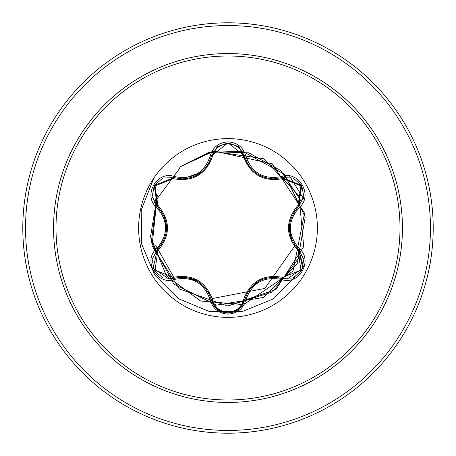 <?xml version="1.0" encoding="UTF-8"?>
<svg xmlns="http://www.w3.org/2000/svg" width="456" height="456" viewBox="0 0 456 456"><rect width="100%" height="100%" fill="white"/><g stroke="black" fill="none" stroke-linecap="round" stroke-linejoin="round"><path stroke-width="0.68" d="M228 317.376A89.376 89.376 0 0 1 138.624 228A89.376 89.376 0 0 1 228 138.624A89.376 89.376 0 0 1 317.376 228A89.376 89.376 0 0 1 228 317.376M281.443 279.442C263.688 276.119 251.815 282.976 245.83 300.008C243.236 308.758 237.291 313.466 228 314.133C218.715 313.449 212.781 308.735 210.205 299.985C204.208 282.919 192.324 276.057 174.557 279.403C157.166 286.02 142.323 260.296 156.727 248.566C168.486 234.846 168.486 221.137 156.727 207.434C142.318 195.67 157.2 169.974 174.557 176.597C192.335 179.938 204.22 173.075 210.205 156.015C212.787 147.265 218.715 142.551 228 141.867C237.297 142.534 243.236 147.242 245.83 155.992C251.826 173.035 263.699 179.886 281.443 176.557C298.84 169.963 313.654 195.698 299.239 207.417C287.457 221.149 287.457 234.868 299.239 248.583C313.665 260.336 298.811 286.049 281.443 279.442A1.368 0.319 -73.4 0 1 282.093 278.377L270.59 277.276M173.166 178.661A1.368 0.427 106.7 0 1 173.907 177.663L182.463 178.917L173.907 177.663L154.282 185.438L157.326 206.346A1.368 0.427 133.4 0 1 157.822 205.206C170.647 220.43 170.647 235.632 157.822 250.794L155.063 270.112L173.166 277.339C192.797 273.828 205.969 281.438 212.684 300.156C214.873 307.572 219.974 311.59 228 312.217C236.037 311.608 241.15 307.595 243.35 300.173C250.122 281.455 263.283 273.856 282.828 277.379L300.937 270.106L298.15 250.817C285.291 235.575 285.291 220.362 298.15 205.183L300.926 185.871L282.828 178.621C263.232 182.115 250.07 174.517 243.35 155.827C241.15 148.405 236.037 144.392 228 143.782C219.974 144.409 214.873 148.428 212.684 155.844C205.912 174.597 192.74 182.2 173.166 178.661L155.051 185.911L157.822 205.206M243.35 155.827A1.368 0.427 166.6 0 1 244.581 155.969C248.788 170.094 258.449 177.732 273.566 178.872C258.569 177.84 248.908 170.208 244.581 155.969L228.017 142.882L211.453 155.986C207.149 170.225 197.488 177.868 182.463 178.917L201.21 172.277M163.271 214.195L157.326 206.346C169.643 220.772 169.643 235.21 157.326 249.654L153.17 268.253L169.016 279.055L173.907 278.337C192.586 274.871 205.103 282.099 211.453 300.014C213.853 308.119 219.376 312.485 228.017 313.118C236.653 312.491 242.17 308.131 244.581 300.031C250.92 282.156 263.425 274.934 282.093 278.377L286.961 279.089L302.812 268.282L298.64 249.677L303.382 266.555M228 56.002A171.997 171.997 0 0 1 399.997 228A171.997 171.997 0 0 1 228 399.997A171.997 171.997 0 0 1 56.002 228A171.997 171.997 0 0 1 228 56.002M228 22.8A205.2 205.2 0 0 1 433.2 228A205.2 205.2 0 0 1 228 433.2A205.2 205.2 0 0 1 22.8 228A205.2 205.2 0 0 1 228 22.8A205.2 205.2 0 0 0 22.8 228A205.2 205.2 0 0 0 228 433.2M289.953 237.838L290.301 235.689M228 305.976L272.648 291.925L301.211 254.847M301.211 201.159L280.828 170.647L248.742 152.834L212.069 151.671L178.923 167.409L213.254 151.432L263.813 158.734L298.999 195.766L303.719 246.628L275.943 289.497L227.59 305.976L179.413 288.99L152.087 245.83L157.343 195.02L150.52 236.784L166.514 275.96L200.617 301.011L242.786 304.562M244.245 304.266L293.014 271.052L304.557 213.197L272.272 163.812L214.645 151.175M154.778 201.193L157.343 195.02L151.329 242.199L173.839 284.094L216.492 305.121L263.431 297.46L297.187 263.961L305.207 217.084L284.51 174.272L242.791 151.438M241.401 151.187L208.403 152.526L178.923 167.409L211.795 151.728M154.305 202.527L179.698 168.367M155.433 244.963L174.34 278.211M212.262 298.566L264.85 288.431L295.003 245.545M153.826 178.142L141.223 210.085L141.656 244.125L154.829 275.19L178.581 298.748L209.207 311.437L242.062 311.585L272.249 299.387L295.357 276.872L272.249 299.387L242.062 311.585L209.207 311.437L178.581 298.748L154.829 275.19L141.656 244.125L141.223 210.085L153.826 178.142M304.158 199.631L289.566 175.999L304.158 199.631M156.727 248.566A1.368 0.319 46.6 0 1 157.326 249.654A1.368 0.427 -133.4 0 0 157.822 250.794M181.431 277.1L173.907 278.337A1.368 0.427 73.3 0 1 173.166 277.339M210.205 299.985A1.368 0.319 -13.3 0 1 211.453 300.014L207.748 291.122M217.204 309.248L211.453 300.014A1.368 0.427 166.7 0 0 212.684 300.156M238.636 309.407L228 313.118L217.244 309.276M248.412 290.956L244.581 300.031A1.368 0.427 13.4 0 1 243.35 300.173M292.963 277.995L282.093 278.377A1.368 0.427 106.6 0 0 282.828 277.379M298.15 250.817A1.368 0.427 133.3 0 0 298.64 249.677C286.3 235.233 286.3 220.784 298.64 206.323L292.792 213.978M298.15 205.183A1.368 0.427 -133.3 0 1 298.64 206.323L301.718 185.444L282.093 177.623L273.566 178.872L282.093 177.623A1.368 0.319 -106.6 0 1 281.443 176.557M293.807 243.778L298.64 249.677A1.368 0.319 -46.7 0 1 299.239 248.583M282.828 178.621A1.368 0.427 73.4 0 0 282.093 177.623L293.02 178.022M212.684 155.844A1.368 0.427 13.3 0 0 211.453 155.986A1.368 0.319 -166.7 0 1 210.205 156.015M152.219 259.264L157.326 249.654L164.029 240.244M174.557 279.403A1.368 0.319 -106.7 0 0 173.907 278.337L162.98 277.949M245.83 300.008A1.368 0.319 -166.6 0 0 244.581 300.031L238.773 309.293M303.759 196.724L298.64 206.323A1.368 0.319 46.7 0 0 299.239 207.417M238.819 146.741L244.581 155.969A1.368 0.319 -13.4 0 0 245.83 155.992M163.037 178.028L173.907 177.663A1.368 0.319 -73.3 0 0 174.557 176.597M156.727 207.434A1.368 0.319 -46.6 0 0 157.326 206.346L152.213 196.678M228 402.437A174.437 174.437 0 0 1 53.563 228A174.437 174.437 0 0 1 228 53.563A174.437 174.437 0 0 1 402.437 228A174.437 174.437 0 0 1 228 402.437M228 25.536A202.464 202.464 0 0 1 430.464 228A202.464 202.464 0 0 1 228 430.464A202.464 202.464 0 0 1 25.536 228A202.464 202.464 0 0 1 228 25.536M185.769 277.271L197.38 281.09M249.586 289.241L258.695 281.107M291.783 239.941L289.286 227.971M199.181 173.782L197.334 174.939M164.166 216.07L166.662 228.028M162.815 277.886L154.276 270.545L152.184 259.481M228 313.118L217.381 309.385M303.793 259.51L301.707 270.579L293.168 277.915M298.64 249.677L303.77 259.339M293.179 178.091L301.718 185.438L303.793 196.502M244.581 155.969L244.94 157.32M217.392 146.604L228.017 142.882L238.642 146.604M211.122 157.252L211.453 155.986L217.255 146.712M152.184 196.507L154.282 185.438L162.826 178.108"/></g></svg>
